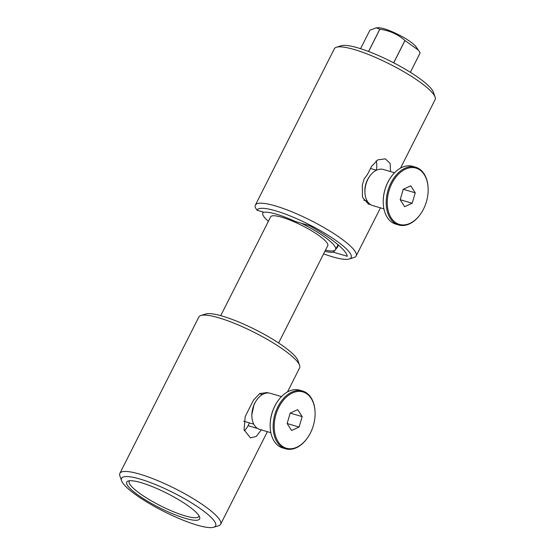 <?xml version="1.0" encoding="UTF-8"?>
<svg xmlns="http://www.w3.org/2000/svg" width="555" height="555" viewBox="0 0 555 555"><rect width="100%" height="100%" fill="white"/><g stroke="black" fill="none" stroke-linecap="round" stroke-linejoin="round"><path stroke-width="0.83" d="M368.548 51.483L379.793 29.221A28.222 5.626 26.8 0 1 379.821 29.228A28.222 5.626 26.8 0 1 379.849 29.235L368.603 51.504M379.793 29.221L376.29 27.792L378.323 27.75A22.582 4.502 26.8 0 1 384.303 28.839A22.582 4.502 26.8 0 1 416.049 46.807L418.38 50.103L404.983 40.557L393.731 62.847M393.668 62.819L404.928 40.522C397.852 34.271 389.492 30.511 379.849 29.235M420.17 52.871L410.353 72.303L420.163 52.85A28.222 5.626 26.8 0 1 420.17 52.871L418.38 50.103M383.262 203.463L383.248 203.102A29.353 19.494 -73.6 0 1 387.848 182.255A29.353 19.494 -73.6 0 1 390.852 177.246L391.067 176.948A30.102 19.994 106.4 0 0 387.98 182.082A30.102 19.994 106.4 0 0 383.262 203.463A30.102 19.994 106.4 0 0 395.708 224.102L398.677 224.976A30.102 19.994 -73.6 0 1 390.949 182.956A30.102 19.994 -73.6 0 1 415.667 167.215A30.102 19.994 -73.6 0 1 428.113 187.847L428.127 188.214A29.353 19.494 106.4 0 0 414.016 167.672A29.353 19.494 106.4 0 0 391.892 183.441A29.353 19.494 106.4 0 0 393.176 220.467A29.353 19.494 106.4 0 0 420.523 214.07A29.353 19.494 106.4 0 0 423.527 209.062A29.353 19.494 106.4 0 0 428.127 188.214M420.523 214.07L420.315 214.362A30.102 19.994 -73.6 0 1 398.677 224.976M383.921 208.867L372.717 205.572A18.814 12.494 -73.6 0 1 364.933 192.675A18.814 12.494 -73.6 0 1 367.882 179.307A18.814 12.494 -73.6 0 1 369.81 176.095A18.814 12.494 -73.6 0 1 383.332 169.469L394.543 172.765M364.933 192.675L364.878 191.371A16.137 10.718 -73.6 0 1 367.41 179.91A16.137 10.718 -73.6 0 1 369.061 177.156L369.81 176.095M257.014 210.22A52.683 10.496 26.8 0 1 275.71 210.838A52.683 10.496 26.8 0 1 331.397 237.38A52.683 10.496 26.8 0 1 349.185 258.991L354.069 257.492A56.45 11.246 -153.2 0 0 356.15 255.987A56.45 11.246 -153.2 0 0 330.634 231.553A56.45 11.246 -153.2 0 0 275.349 205.905A56.45 11.246 -153.2 0 0 255.383 205.079A56.45 11.246 -153.2 0 0 255.39 207.612L257.014 210.22L264.055 212.287A41.396 8.249 26.8 0 1 276.397 214.175A41.396 8.249 26.8 0 1 295.531 221.549L309.475 225.656C331.196 237.845 346.5 250.243 347.305 256.285L333.361 252.185A41.396 8.249 26.8 0 1 324.897 251.332M435.106 97.063L433.413 92.241A52.683 10.496 -153.2 0 0 405.289 69.229A52.683 10.496 -153.2 0 0 358.017 47.903A52.683 10.496 -153.2 0 0 341.325 45.732L336.441 47.224A56.45 11.246 26.8 0 1 354.326 49.555A56.45 11.246 26.8 0 1 404.977 72.407A56.45 11.246 26.8 0 1 435.106 97.063A56.45 11.246 26.8 0 1 435.127 99.636L400.537 168.109M255.383 205.079L334.36 48.736A56.45 11.246 26.8 0 1 336.441 47.224M349.185 258.991A52.683 10.496 26.8 0 1 332.494 256.812A52.683 10.496 26.8 0 1 323.62 253.857M370.282 204.406L368.499 204.191L362.477 197.261L362.29 185.169L364.129 178.946L367.507 174.402L371.586 166.32L377.83 159.84L385.309 158.848L390.123 163.392L390.526 171.585M301.434 223.29A40.744 8.117 26.8 0 1 335.574 249.618A40.744 8.117 26.8 0 1 325.487 250.159M220.73 315.656L270.653 216.825A31.989 6.376 26.8 0 1 281.968 217.289A31.989 6.376 26.8 0 1 313.298 231.83A31.989 6.376 26.8 0 1 327.755 245.671L278.603 342.976M270.202 427.294L270.181 426.927A29.353 19.494 -73.6 0 1 274.78 406.08A29.353 19.494 -73.6 0 1 277.791 401.071L278 400.772A30.102 19.994 106.4 0 0 274.919 405.906A30.102 19.994 106.4 0 0 270.202 427.294A30.102 19.994 106.4 0 0 282.648 447.927L285.61 448.801A30.102 19.994 -73.6 0 1 277.888 406.78A30.102 19.994 -73.6 0 1 302.607 391.039A30.102 19.994 -73.6 0 1 315.053 411.671L315.067 412.039A29.353 19.494 106.4 0 0 300.956 391.504A29.353 19.494 106.4 0 0 278.832 407.273A29.353 19.494 106.4 0 0 280.115 444.291A29.353 19.494 106.4 0 0 307.463 437.895A29.353 19.494 106.4 0 0 310.467 432.886A29.353 19.494 106.4 0 0 315.067 412.039M307.463 437.895L307.248 438.193A30.102 19.994 -73.6 0 1 285.61 448.801M270.854 432.692L259.65 429.397A18.814 12.494 -73.6 0 1 251.873 416.5A18.814 12.494 -73.6 0 1 254.821 403.131A18.814 12.494 -73.6 0 1 256.75 399.926A18.814 12.494 -73.6 0 1 270.271 393.294L281.475 396.589M251.873 416.5L251.803 414.869L254.204 403.922L256.75 399.926M185.197 518.314A40.827 8.138 26.8 0 1 142.038 497.745A40.827 8.138 26.8 0 1 128.26 480.998A40.827 8.138 26.8 0 1 141.192 482.683A40.827 8.138 26.8 0 1 177.829 499.216A40.827 8.138 26.8 0 1 199.627 517.045A40.827 8.138 26.8 0 1 185.197 518.314M129.717 480.741A38.947 7.763 -153.2 0 0 129.26 481.289A38.947 7.763 -153.2 0 0 146.867 498.147A38.947 7.763 -153.2 0 0 185.016 515.852A38.947 7.763 -153.2 0 0 198.794 516.414A38.947 7.763 -153.2 0 0 198.968 515.727M196.983 525.079A52.683 10.496 -153.2 0 0 213.675 527.25A52.683 10.496 -153.2 0 0 195.894 505.64A52.683 10.496 -153.2 0 0 140.2 479.097A52.683 10.496 -153.2 0 0 121.587 480.734A52.683 10.496 -153.2 0 0 149.711 503.746A52.683 10.496 -153.2 0 0 196.983 525.079M121.587 480.734L119.894 475.919A56.45 11.246 26.8 0 1 119.873 473.346A56.45 11.246 26.8 0 1 139.839 474.164A56.45 11.246 26.8 0 1 195.124 499.819A56.45 11.246 26.8 0 1 220.64 524.246A56.45 11.246 26.8 0 1 218.559 525.758L213.675 527.25M200.931 315.483L205.815 313.991A52.683 10.496 26.8 0 1 222.506 316.163A52.683 10.496 26.8 0 1 269.779 337.495A52.683 10.496 26.8 0 1 297.903 360.507L299.596 365.322A56.45 11.246 -153.2 0 0 269.466 340.666A56.45 11.246 -153.2 0 0 218.816 317.814A56.45 11.246 -153.2 0 0 200.931 315.483A56.45 11.246 -153.2 0 0 198.85 316.995L119.873 473.346M287.476 391.941L299.617 367.896A56.45 11.246 -153.2 0 0 299.596 365.322M261.398 429.716L256.264 436.438L250.451 437.888L244.061 429.813L245.227 416.479L253.538 400.023L259.775 393.544L267.26 392.552L268.349 392.968M253.767 424.173L244.401 421.418A15.436 10.254 -73.6 0 1 243.659 421.155M244.36 430.763A15.054 9.997 106.4 0 0 248.071 425.678L249.472 422.91M302.607 391.039L299.638 390.165A30.102 19.994 106.4 0 0 278 400.772M287.122 423.527L291.583 430.5L299.11 427.052L302.177 416.632L297.716 409.659L290.189 413.107L287.122 423.527L299.11 427.052M290.189 413.107L302.177 416.632M268.384 221.313A40.744 8.117 26.8 0 1 262.834 212.877A40.744 8.117 26.8 0 1 263.542 212.142M338.432 244.977L337.579 247.093L333.361 252.185M376.151 160.881A15.054 9.997 -73.6 0 1 376.318 170.198M415.667 167.215L412.698 166.34A30.102 19.994 106.4 0 0 391.067 176.948M400.183 199.703L404.644 206.675L412.171 203.227L415.237 192.807L410.776 185.828L403.249 189.276L400.183 199.703L412.171 203.227M403.249 189.276L415.237 192.807M376.29 27.792L369.894 30.22L360.563 48.687M248.071 425.678L257.617 428.488M367.306 201.188L363.844 200.168M335.574 249.618L338.071 244.672M220.64 524.246L267.399 431.672M262.432 394.536L259.518 393.682M262.834 212.877L263.25 212.052M376.415 170.225L370.497 168.484M380.466 207.847L356.15 255.987"/></g></svg>
